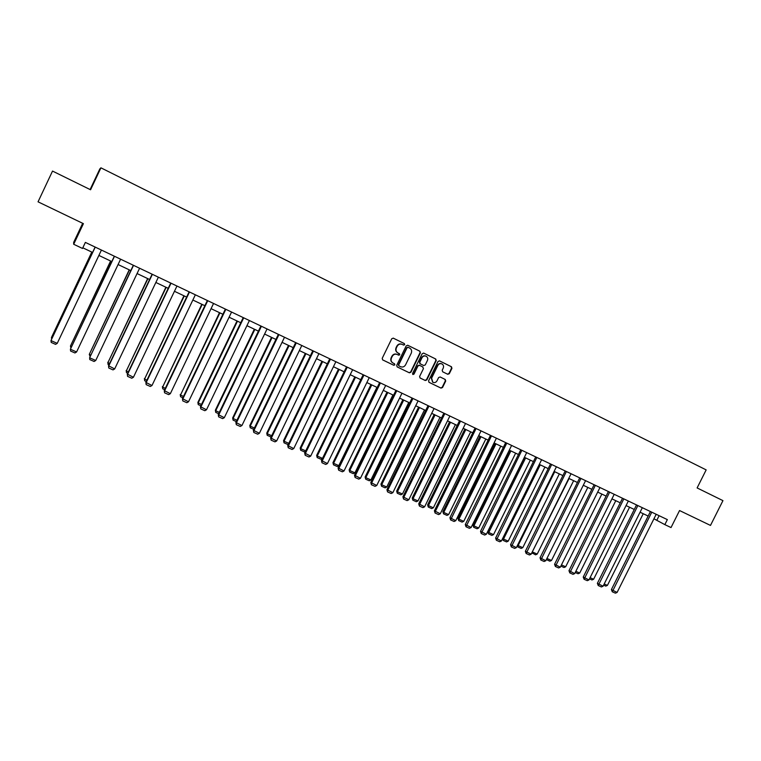 <?xml version="1.0" encoding="UTF-8"?>
<svg xmlns="http://www.w3.org/2000/svg" width="761" height="761" viewBox="0 0 761 761"><rect width="100%" height="100%" fill="white"/><g stroke="black" fill="none" stroke-linecap="round" stroke-linejoin="round"><path stroke-width="1.14" d="M404.69 344.695L404.338 343.582L393.313 338.16L391.744 338.74L382.212 358.336L382.688 359.915L393.77 365.27L394.864 364.861L394.531 363.768L392.999 363.016C391.154 361.817 390.64 360.134 391.458 357.984L392.248 356.357C393.475 354.341 395.149 353.722 397.261 354.493L398.678 355.187L399.772 354.788L399.43 353.675L397.955 352.961C396.081 351.763 395.549 350.07 396.376 347.882L397.166 346.255C398.393 344.248 400.058 343.63 402.169 344.4L403.596 345.104L404.69 344.695M403.387 344.999L404.357 344.552L404.005 343.439L393.161 338.103M382.574 359.839L393.456 365.099L394.55 364.69L394.303 363.653M392.771 362.892L392.676 362.854C390.84 361.646 390.326 359.972 391.135 357.822L391.925 356.196C393.152 354.188 394.826 353.57 396.938 354.341L398.355 355.035L399.449 354.626L398.003 352.98M447.763 374.279L449.294 373.708L451.939 368.314L451.454 366.754L439.554 360.895L438.022 361.475L428.586 380.776L429.042 382.326L441 388.11L442.531 387.53L445.718 381.023L445.242 379.473L440.143 376.98L438.612 377.561L437.023 380.795C435.986 382.479 434.598 382.992 432.857 382.317L431.611 378.169L437.822 365.47C438.84 363.815 440.2 363.301 441.932 363.929C443.482 364.9 443.92 366.298 443.225 368.115L442.198 370.236L442.674 371.796L447.763 374.279M100.928 167.829L90.569 189.774L52.519 171.073L38.05 201.827L83.415 223.658L73.684 244.262L82.511 248.447L85.365 242.407L667.349 519.611L664.838 524.624L671.031 527.554L679.554 510.545L710.489 525.423L722.95 500.633L697.114 487.934L706.16 469.889L100.928 167.829L99.853 168.894L90.102 189.546M420.405 352.819L419.901 351.24L407.772 345.266L406.212 345.846L396.709 365.356L397.213 366.935L409.37 372.814L410.93 372.234L420.405 352.819L419.558 351.078L407.62 345.209M423.677 353.094L435.758 359.03L436.243 360.6L426.807 379.92L425.266 380.5L420.12 378.008M412.728 374.402L413.661 373.946L417.656 365.765L419.197 365.185L422.621 366.85L423.458 368.6L419.625 376.448L420.091 377.998M422.964 367.021L419.539 365.356L417.989 365.936L413.994 374.117L412.89 374.517L412.567 373.423L422.193 353.703L423.734 353.123M82.673 223.306L73.674 242.359L73.684 244.262M653.937 518.793L664.838 524.624M82.816 247.81L92.576 252.443M98.873 255.43L111.791 261.556M118.069 264.533L130.797 270.574M137.066 273.551L149.603 279.496M155.862 282.464L168.219 288.333M174.459 291.292L186.635 297.066M192.856 300.024L204.861 305.713M211.063 308.662L222.897 314.274M229.09 317.213L240.752 322.74M246.925 325.679L258.417 331.13M264.581 334.05L275.91 339.425M282.055 342.345L293.223 347.644M299.358 350.555L310.364 355.777M316.481 358.678L327.335 363.825M333.432 366.716L344.134 371.796M350.222 374.688L360.762 379.691L322.493 458.369L320.857 459.216L317.175 457.58L316.652 455.392L317.242 456.02L355.539 377.209M366.84 382.564L377.237 387.501M383.287 390.374L393.542 395.235M399.582 398.108L409.684 402.902M415.715 405.756L425.675 410.483M431.687 413.337L441.513 417.998M447.506 420.843L457.199 425.447M463.173 428.281L472.733 432.809M478.698 435.644L488.115 440.115M494.07 442.94L503.354 447.344M509.29 450.16L518.45 454.507M524.367 457.313L533.404 461.604M539.311 464.4L548.224 468.633M554.103 471.42L562.893 475.596M568.771 478.384L577.437 482.493M583.297 485.271L591.839 489.323M597.68 492.101L606.117 496.096M611.939 498.864L620.253 502.812M626.065 505.57L634.274 509.461M640.068 512.21L648.163 516.053M659.112 515.682L656.867 520.182M401.979 344.314L401.846 344.257C399.734 343.477 398.07 344.096 396.842 346.103L397.166 346.255M397.67 352.819L397.632 352.8C395.758 351.601 395.225 349.908 396.053 347.729L396.842 346.103M397.061 366.85L409.038 372.643L410.588 372.062L420.053 352.666M408.172 347.349L407.078 347.748L398.735 364.861L399.068 365.965L400.59 366.697C402.693 367.458 404.357 366.84 405.575 364.833L411.273 353.161C412.091 350.964 411.558 349.27 409.665 348.081L407.829 347.197L407.078 347.748M398.745 365.794L398.412 364.69L406.745 347.596M423.582 353.066L435.758 359.03M419.977 377.922L424.914 380.319L426.455 379.739L435.882 360.438L435.397 358.869M427.435 360.448C428.129 358.621 427.682 357.213 426.112 356.224C424.372 355.587 422.992 356.11 421.975 357.775L419.777 362.274L420.262 363.844L423.696 365.518L425.247 364.938L427.435 360.448M425.97 356.167L425.76 356.072C424.029 355.435 422.65 355.948 421.632 357.613L421.975 357.775M423.696 365.518L419.939 363.682L419.435 362.103L421.632 357.613M441.789 363.863L441.561 363.758C439.839 363.13 438.479 363.644 437.461 365.299L437.822 365.47M432.676 382.212L431.259 377.989L437.461 365.299M428.928 382.26L440.638 387.92L442.17 387.339L445.347 380.833L444.938 379.32M447.478 374.146L448.923 373.527L451.558 368.143L451.083 366.583L439.401 360.838M91.786 252.062L51.453 337.532L91.881 252.11M51.624 338.959L51.453 337.532L52.157 337.846M101.422 250.055L57.227 343.363L50.987 340.586L95.125 247.059M95.23 247.106L50.987 340.586L51.206 342.421L55.582 344.362L57.227 343.363M110.602 260.994L70.469 346.008L110.745 261.061M70.849 347.882L70.469 346.008L71.515 346.474M129.218 269.822L89.284 354.398L129.418 269.917M90.017 356.414L89.284 354.398L90.673 355.016M120.609 259.197L76.585 351.972L70.402 349.223L114.331 256.2M114.483 256.276L70.402 349.223L70.602 351.04L74.93 352.961L76.585 351.972M139.596 268.233L95.734 360.486L89.617 357.765L133.327 265.256M133.527 265.351L89.617 357.765L89.798 359.572L94.079 361.475L95.734 360.486M147.644 278.564L107.9 362.693L147.891 278.678M108.975 364.852L108.052 364.452L107.9 362.693L109.632 363.473M108.052 364.452L107.815 362.265M165.888 287.22L126.326 370.911L166.174 287.354M127.734 373.213L126.469 372.643L126.326 370.911L128.39 371.834M126.469 372.643L126.193 370.464M183.934 295.791L144.571 379.045L184.267 295.943M146.302 381.48L144.685 380.757L144.571 379.045L146.959 380.11M144.685 380.757L144.39 378.578M158.374 277.185L114.673 368.923L108.538 365.775L108.785 368.01L108.623 366.231L152.381 274.321M152.124 274.207L108.538 365.775M114.673 368.923L113.018 369.894L108.785 368.01M176.961 286.031L133.422 377.266L127.296 374.127L127.572 376.362L127.439 374.593L171.025 283.206M170.73 283.063L127.296 374.127M133.422 377.266L131.767 378.227L127.572 376.362M195.358 294.792L151.981 385.513L145.865 382.393L146.169 384.628L146.055 382.878L189.479 291.996M189.137 291.834L145.865 382.393M151.981 385.513L150.317 386.474L146.169 384.628M201.808 304.267L162.626 387.092L202.179 304.448M164.68 389.661L162.721 388.795L162.626 387.092L165.327 388.3M162.721 388.795L162.397 386.607M213.556 303.468L170.34 393.684L164.243 390.574L164.576 392.809L164.481 391.078L207.743 300.7M207.353 300.509L164.243 390.574M170.34 393.684L168.676 394.626L164.576 392.809M219.491 312.657L180.5 395.064L219.91 312.857M182.859 397.765L180.576 396.747L180.5 395.064L183.515 396.405M180.576 396.747L180.233 394.559M231.572 312.048L188.519 401.77L182.431 398.659L182.783 400.904L182.707 399.192L225.817 309.308M225.38 309.099L182.431 398.659M188.519 401.77L186.845 402.702L182.783 400.904M237.004 320.961L197.879 402.426L198.193 402.95L237.461 321.18M200.866 405.775L198.25 404.614L198.193 402.95L201.513 404.433M198.25 404.614L197.879 402.426M249.399 320.533L206.497 409.77L200.428 406.678L200.809 408.914L200.761 407.221L243.701 317.822M243.225 317.594L200.428 406.678M206.497 409.77L204.833 410.702L200.809 408.914M254.336 329.19L215.353 410.217L215.715 410.759L254.84 329.427M218.683 413.708L215.753 412.405L215.715 410.759L219.32 412.367M215.753 412.405L215.353 410.217M267.044 328.942L224.305 417.694L218.245 414.602L218.654 416.838L218.616 415.164L261.404 326.26M260.89 326.012L218.245 414.602M224.305 417.694L222.631 418.607L218.654 416.838M271.496 337.332L232.657 417.932L233.056 418.493L272.038 337.589M236.31 421.565L233.075 420.12L233.056 418.493L236.956 420.234M233.075 420.12L232.657 417.932M284.509 337.256L241.931 425.532L235.881 422.45L236.319 424.695L236.3 423.03L278.935 334.602M278.364 334.336L235.881 422.45M241.931 425.532L240.257 426.445L236.319 424.695M288.486 345.399L249.789 425.57L250.226 426.15L289.066 345.675M253.774 429.337L250.226 427.758L250.226 426.15L254.412 428.015M250.226 427.758L249.789 425.57M301.803 345.494L259.377 433.294L253.346 430.222L253.803 432.457L253.803 430.821L296.276 342.869M295.668 342.574L253.346 430.222M259.377 433.294L257.703 434.198L253.803 432.457M305.313 353.38L266.75 433.142L267.225 433.722L305.932 353.675M271.087 436.966L267.206 435.321L267.225 433.722L271.696 435.72M267.206 435.321L266.75 433.142M318.916 353.646L276.643 440.98L270.631 437.917L271.106 440.153L271.125 438.526L313.446 351.04M312.8 350.735L270.631 437.917M276.643 440.98L274.968 441.865L271.106 440.153M321.97 361.285L283.549 440.629L284.062 441.228L322.626 361.589M288.409 444.148L287.782 444.481L284.024 442.816L284.062 441.228L288.8 443.349M284.024 442.816L283.549 440.629M335.858 361.722L293.736 448.59L287.744 445.527L288.238 447.772L288.276 446.155L330.445 359.144M329.76 358.812L287.744 445.527M293.736 448.59L292.062 449.466L288.238 447.772M338.464 369.104L300.176 448.048L300.728 448.667L339.168 369.437M305.551 451.283L304.4 451.882L300.681 450.227L300.728 448.667L305.741 450.893M300.681 450.227L300.176 448.048M352.638 369.713L310.669 456.115L304.685 453.071L305.209 455.306L305.266 453.718L347.273 367.154M346.55 366.812L304.685 453.071M310.669 456.115L308.985 456.99L305.209 455.306M354.807 376.857L316.652 455.392M317.175 457.58L317.242 456.02L322.493 458.369M369.247 377.618L327.43 463.573L321.456 460.538L322.008 462.774L322.074 461.195L363.939 375.087M363.178 374.726L321.456 460.538M327.43 463.573L325.746 464.438L322.008 462.774M370.978 384.533L332.957 462.659L333.584 463.306L371.749 384.904M376.914 387.349L338.797 465.627L337.152 466.474L333.508 464.847L332.957 462.659M333.508 464.847L333.584 463.306L338.797 465.627M385.684 385.456L344.02 470.964L338.074 467.929L338.635 470.165L338.721 468.605L380.433 382.945M379.634 382.574L338.074 467.929M344.02 470.964L342.345 471.81L338.635 470.165M387.007 392.134L349.118 469.87L349.784 470.526L387.806 392.514M392.923 394.949L354.94 472.828L353.294 473.656L349.68 472.058L349.118 469.87M349.68 472.058L349.784 470.526L354.94 472.828M401.97 393.209L360.457 478.269L354.521 475.245L355.102 477.48L355.206 475.939L396.766 390.726M395.939 390.336L354.521 475.245M360.457 478.269L358.773 479.116L355.102 477.48M402.873 399.668L365.118 477.004L365.813 477.68L403.71 400.067M408.771 402.464L370.921 479.953L369.275 480.781L365.708 479.192L365.118 477.004M365.708 479.192L365.813 477.68L370.921 479.953M418.093 400.885L376.733 485.508L370.807 482.493L371.406 484.728L371.53 483.197L412.947 398.431M412.072 398.022L370.807 482.493M376.733 485.508L375.049 486.346L371.406 484.728M418.588 407.125L380.966 484.072L381.699 484.757L419.463 407.535M424.476 409.922L386.759 487.011L385.114 487.83L381.575 486.25L380.966 484.072M381.575 486.25L381.699 484.757L386.759 487.011M434.065 408.495L392.847 492.681L386.93 489.675L387.558 491.91L387.691 490.388L428.957 406.06M428.053 405.632L386.93 489.675M392.847 492.681L391.164 493.508L387.558 491.91M434.16 414.507L396.662 491.073L397.432 491.777L435.064 414.945M440.029 417.294L402.445 494.003L400.8 494.812L397.29 493.252L396.662 491.073M397.29 493.252L397.432 491.777L402.445 494.003M449.875 416.02L408.8 499.777L402.911 496.781L403.549 499.016L403.701 497.513L444.824 413.613M443.882 413.166L402.911 496.781M408.8 499.777L407.116 500.605L403.549 499.016M449.58 421.832L412.215 498.008L413.023 498.721L450.512 422.269M455.439 424.609L417.979 500.938L416.334 501.737L412.862 500.186L412.215 498.008M412.862 500.186L413.023 498.721L417.979 500.938M465.532 423.487L424.609 506.816L418.731 503.82L419.397 506.055L419.558 504.562L460.529 421.099M459.558 420.633L418.731 503.82M424.609 506.816L422.926 507.625L419.397 506.055M464.857 429.08L427.625 504.876L428.453 505.599L465.827 429.537M470.698 431.848L433.37 507.796L431.725 508.586L428.281 507.054L427.625 504.876M428.281 507.054L428.453 505.599L433.37 507.796M481.047 430.869L440.267 513.78L434.398 510.793L435.083 513.028L435.263 511.554L476.091 428.51M475.083 428.034L434.398 510.793M440.267 513.78L438.583 514.588L435.083 513.028M479.991 436.253L442.883 511.677L443.749 512.419L480.99 436.728M485.822 439.021L448.619 514.598L446.973 515.378L443.568 513.865L442.883 511.677M443.568 513.865L443.749 512.419L448.619 514.598M496.41 438.184L455.772 520.676L449.922 517.708L450.617 519.934L491.501 435.853M490.465 435.359L449.922 517.708M455.772 520.676L454.089 521.475L450.617 519.934M494.983 443.368L458.008 518.422L458.902 519.173L496.01 443.863M500.795 446.127L463.734 521.333L462.079 522.113L458.702 520.6L458.008 518.422M458.702 520.6L458.902 519.173L463.734 521.333M511.62 445.432L471.126 527.506L465.294 524.548L466.008 526.774L506.759 443.121M505.694 442.607L465.294 524.548M471.126 527.506L469.442 528.305L466.008 526.774M509.832 450.417L472.99 525.1L473.913 525.87L510.897 450.921M515.635 453.166L478.698 528.001L477.042 528.771L473.703 527.287L472.99 525.1M473.703 527.287L473.913 525.87L478.698 528.001M526.698 452.614L486.346 534.279L480.524 531.321L481.256 533.556L521.875 450.322M520.781 449.799L480.524 531.321M486.346 534.279L484.662 535.059L481.256 533.556M524.557 457.399L487.83 531.72L488.79 532.5L525.642 457.913M530.341 460.148L493.528 534.612L491.872 535.373L488.562 533.899L487.83 531.72M488.562 533.899L488.79 532.5L493.528 534.612M541.623 459.72L501.413 540.985L495.611 538.037L496.362 540.262L536.857 457.456M535.725 456.914L495.611 538.037M501.413 540.985L499.73 541.765L496.362 540.262M502.698 538.408L503.525 539.073L540.253 464.847M544.905 467.054L508.215 541.166L506.569 541.918L503.287 540.462L502.602 538.598M503.287 540.462L503.525 539.073L508.215 541.166M556.415 466.769L516.348 547.625L510.555 544.686L511.325 546.912L551.687 464.514M550.526 463.963L510.555 544.686M516.348 547.625L514.664 548.396L511.325 546.912M517.575 545.142L518.127 545.58L554.731 471.715M559.335 473.903L522.778 547.654L521.123 548.405L517.87 546.959L517.29 545.723M517.87 546.959L518.127 545.58L522.778 547.654M571.064 473.751L531.14 554.208L525.356 551.278L526.146 553.504L566.384 471.516M565.195 470.954L525.356 551.278M531.14 554.208L529.456 554.969L526.146 553.504M532.329 551.82L569.076 478.526M573.642 480.695L537.209 554.084L535.554 554.826L531.853 552.771M532.329 553.39L532.595 552.029L537.209 554.084M585.58 480.667L545.799 560.733L540.034 557.803L540.833 560.029L580.947 478.45M579.73 477.87L540.034 557.803M545.799 560.733L544.105 561.485L540.833 560.029M587.815 487.421L551.506 560.457L549.851 561.199L546.379 559.563M546.655 559.773L546.931 558.45L551.506 560.457M599.963 487.516L560.315 567.192L554.569 564.272L555.387 566.498L595.368 485.328M594.122 484.728L554.569 564.272M560.315 567.192L558.631 567.944L555.387 566.498M601.856 494.079L565.67 566.774L564.025 567.506L560.857 566.098M561.456 564.9L565.67 566.774M614.213 494.298L574.707 573.594L568.971 570.683L569.799 572.9L609.666 492.129M608.391 491.53L568.971 570.683M574.707 573.594L573.014 574.336L569.799 572.9M615.782 500.681L579.711 573.033L578.065 573.756L575.249 572.51M575.839 571.311L579.711 573.033M628.339 501.023L588.957 579.939L583.24 577.038L584.087 579.254L623.82 498.874M622.527 498.255L583.24 577.038M588.957 579.939L587.273 580.672L584.087 579.254M629.575 507.226L593.628 579.235L591.982 579.958L589.499 578.855M590.098 577.666L593.628 579.235M642.332 507.692L603.083 586.217L597.375 583.326L598.241 585.542L637.861 505.561M636.529 504.933L597.375 583.326M603.083 586.217L601.399 586.95L598.241 585.542M643.245 513.713L607.421 585.39L605.775 586.103L603.625 585.142M604.215 583.963L607.421 585.39M656.191 514.293L617.085 592.448L611.397 589.566L612.272 591.782L651.758 512.182M650.417 511.544L611.397 589.566M617.085 592.448L615.402 593.171L612.272 591.782"/></g></svg>
